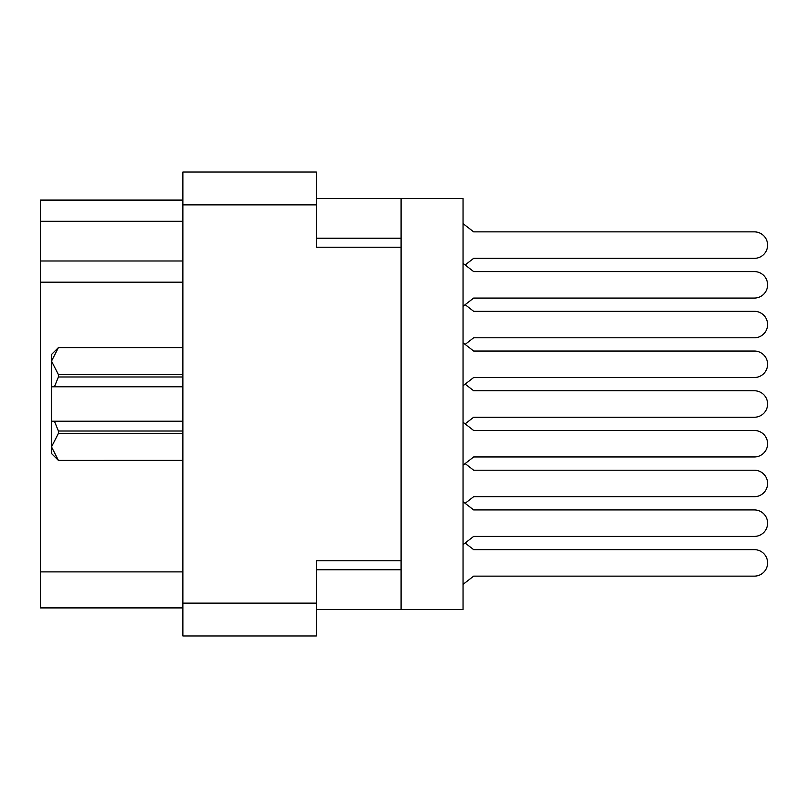 <?xml version="1.0" encoding="UTF-8"?>
<svg xmlns="http://www.w3.org/2000/svg" width="808" height="808" viewBox="0 0 808 808"><rect width="100%" height="100%" fill="white"/><g stroke="black" fill="none" stroke-linecap="round" stroke-linejoin="round"><path stroke-width="1.21" d="M401.091 560.772L316.342 560.772L316.342 635.987L182.871 635.987L182.871 172.013L316.342 172.013L316.342 247.228L401.091 247.228L401.091 609.505L316.342 609.505M401.091 609.505L463.055 609.505L463.055 198.495L401.091 198.495L401.091 247.228M316.342 198.495L401.091 198.495M182.871 221.271L40.4 221.271L40.4 200.091L182.871 200.091M182.871 607.909L40.4 607.909L40.4 571.892L182.871 571.892M182.871 282.184L40.4 282.184L40.4 571.892M40.4 221.271L40.4 260.994L182.871 260.994M40.4 282.184L40.4 260.994M463.055 544.653L473.65 536.411L754.359 536.411A13.241 13.241 0 0 0 767.6 523.17A13.241 13.241 0 0 0 754.359 509.929L473.65 509.929L463.055 501.687M463.055 306.313L473.65 298.071L754.359 298.071A13.241 13.241 0 0 0 767.6 284.83A13.241 13.241 0 0 0 754.359 271.589L473.65 271.589L463.055 263.347M465.135 264.974L473.65 258.348L754.359 258.348A13.241 13.241 0 0 0 767.6 245.107A13.241 13.241 0 0 0 754.359 231.866L473.65 231.866L463.055 223.624M463.055 584.376L473.65 576.134L754.359 576.134A13.241 13.241 0 0 0 767.6 562.893A13.241 13.241 0 0 0 754.359 549.652L473.65 549.652L465.135 543.026M473.65 576.134L754.359 576.134M754.359 549.652L473.65 549.652M473.65 298.071L754.359 298.071M754.359 271.589L473.65 271.589M463.055 385.759L473.65 377.518L754.359 377.518A13.241 13.241 0 0 0 767.6 364.277A13.241 13.241 0 0 0 754.359 351.036L473.65 351.036L463.055 342.794M473.65 377.518L754.359 377.518M754.359 351.036L473.65 351.036M463.055 465.206L473.65 456.964L754.359 456.964A13.241 13.241 0 0 0 767.6 443.723A13.241 13.241 0 0 0 754.359 430.482L473.65 430.482L463.055 422.241M473.65 456.964L754.359 456.964M754.359 430.482L473.65 430.482M473.65 536.411L754.359 536.411M754.359 509.929L473.65 509.929M473.65 258.348L754.359 258.348M754.359 231.866L473.65 231.866M465.135 344.42L473.65 337.794L754.359 337.794A13.241 13.241 0 0 0 767.6 324.553A13.241 13.241 0 0 0 754.359 311.312L473.65 311.312L465.135 304.697M473.65 337.794L754.359 337.794M754.359 311.312L473.65 311.312M465.135 423.857L473.65 417.241L754.359 417.241A13.241 13.241 0 0 0 767.6 404A13.241 13.241 0 0 0 754.359 390.759L473.65 390.759L465.135 384.143M473.65 417.241L754.359 417.241M754.359 390.759L473.65 390.759M465.135 503.303L473.65 496.688L754.359 496.688A13.241 13.241 0 0 0 767.6 483.447A13.241 13.241 0 0 0 754.359 470.206L473.65 470.206L465.135 463.58M473.65 496.688L754.359 496.688M754.359 470.206L473.65 470.206M182.871 433.381L58.408 433.381L58.408 431.007L54.429 421.21L182.871 421.21M58.408 431.007L182.871 431.007M182.871 376.993L58.408 376.993L54.429 386.79L51.52 386.79L51.52 361.115L58.408 374.619L182.871 374.619M58.408 376.993L58.408 374.619M54.429 421.21L51.52 421.21L51.52 446.885L58.408 460.409L182.871 460.388L58.408 460.409L51.52 453.52L51.52 446.885L58.408 433.381M51.52 361.115L51.52 354.48L58.408 347.591L182.871 347.591L58.408 347.591L51.52 361.115L51.672 359.227M51.52 386.79L51.52 421.21M182.871 386.79L54.429 386.79M182.871 603.142L316.342 603.142M316.342 204.858L182.871 204.858M316.342 569.781L401.091 569.781M401.091 238.219L316.342 238.219"/></g></svg>
